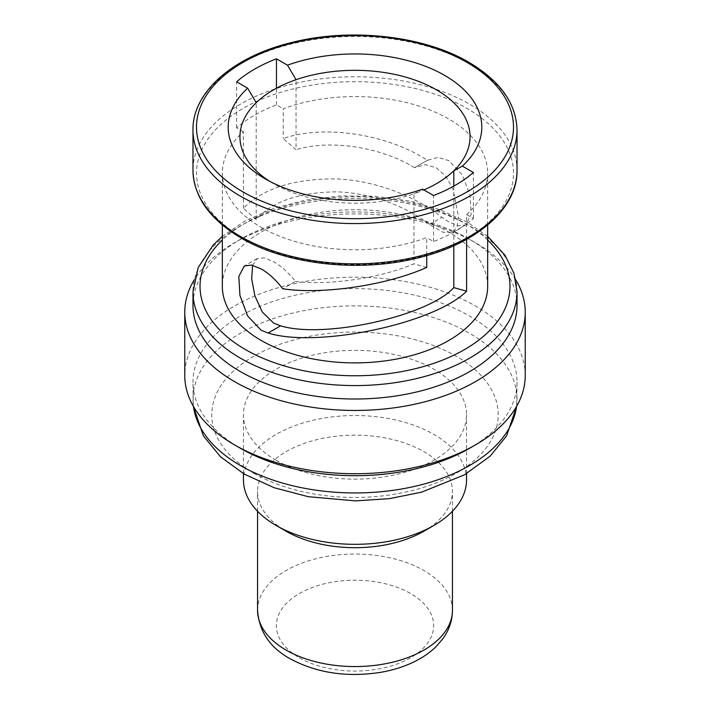 <?xml version="1.0" encoding="UTF-8"?>
<svg xmlns="http://www.w3.org/2000/svg" width="710" height="710" viewBox="0 0 710 710"><rect width="100%" height="100%" fill="white"/><g stroke="black" fill="none" stroke-linecap="round" stroke-linejoin="round"><path stroke-width="0.53" stroke-dasharray="3.55 2.66" d="M252.591 265.3L257.055 258.617L264.084 257.836L273.643 261.75C281.488 266.277 288.757 272.826 295.449 281.391L282.678 288.766M423.905 531.213A97.447 56.259 0 0 0 452.447 491.435A97.447 56.259 0 0 0 423.905 451.649A97.447 56.259 0 0 0 317.707 439.454A97.447 56.259 0 0 0 257.552 491.435A97.447 56.259 0 0 0 286.094 531.213M466.532 479.933A111.532 64.397 0 0 0 433.863 434.396A111.532 64.397 0 0 0 312.32 420.435A111.532 64.397 0 0 0 243.468 479.933M276.137 460.275A111.532 64.397 0 0 0 397.68 474.236A111.532 64.397 0 0 0 466.532 414.746A111.532 64.397 0 0 0 433.863 369.209A111.532 64.397 0 0 0 312.32 355.248A111.532 64.397 0 0 0 243.468 414.746A111.532 64.397 0 0 0 276.137 460.275M469.567 448.294A162.022 93.543 0 0 0 517.022 382.149A162.022 93.543 0 0 0 469.567 316.012A162.022 93.543 0 0 0 292.999 295.733A162.022 93.543 0 0 0 192.978 382.149A162.022 93.543 0 0 0 240.433 448.294M525.24 375.439A170.24 98.282 0 0 0 475.372 305.939A170.24 98.282 0 0 0 289.858 284.639A170.24 98.282 0 0 0 184.76 375.439M515.735 279.793A170.24 98.282 0 0 0 475.38 242.678A170.24 98.282 0 0 0 475.372 242.678A170.24 98.282 0 0 0 234.619 242.678A170.24 98.282 0 0 0 194.265 279.793M517.022 305.46A162.022 93.543 0 0 0 469.567 239.323L475.372 242.678L469.567 239.323A162.022 93.543 0 0 0 240.433 239.323A162.022 93.543 0 0 0 192.978 305.46M487.663 286.29A132.663 76.591 0 0 0 448.809 232.126A132.663 76.591 0 0 0 304.226 215.529A132.663 76.591 0 0 0 222.337 286.29M427.322 160.345L414.551 167.72L425.521 164.64L436.375 167.817L445.942 176.453L452.953 188.931L458.465 216.426L457.089 226.632L452.945 232.285L443.084 232.303L429.435 224.502C407.646 207.293 371.667 192.579 336.141 191.851C298.874 192.348 272.232 201.578 256.195 219.541L243.406 208.341C262.744 188.505 293.665 178.689 336.158 178.902C376.637 180.411 417.249 197.478 441.922 217.287L448.809 221.973L458.447 225.824L465.698 224.928L471.165 214.482L470.082 195.587L462.423 175.024L448.809 160.62L438.07 157.398L427.322 160.345C387.509 133.977 323.219 124.259 283.255 138.565L296.043 149.766L296.043 79.706M466.594 239.323L466.594 214.597A132.663 76.591 0 0 0 487.663 173.178A132.663 76.591 0 0 0 448.809 119.014A132.663 76.591 0 0 0 283.255 108.745L283.255 138.565M243.406 208.341L243.406 131.749A132.663 76.591 0 0 0 222.337 173.178A132.663 76.591 0 0 0 261.191 227.333A132.663 76.591 0 0 0 426.745 237.602L426.745 255.564M422.494 189.135L413.957 193.794A115.055 66.429 0 0 0 423.897 189.943M269.693 181.325A115.055 66.429 0 0 0 273.643 183.721L265.345 178.929M265.336 178.929L273.643 183.721A115.055 66.429 0 0 0 413.957 193.794L413.957 263.854C380.311 278.107 328.961 285.713 295.449 281.391M466.594 214.597L473.384 218.511A142.062 82.014 180 0 1 433.535 241.524L426.745 237.602M243.406 131.749L236.616 127.835A142.062 82.014 180 0 1 276.465 104.832L283.255 108.745M414.551 167.72C381.039 146.89 329.688 139.116 296.043 149.766M236.616 127.835L236.616 81.819M256.195 219.541L256.195 102.71M276.465 104.832L276.465 88.2M426.745 267.421L413.957 263.854M473.384 218.511L473.384 172.503M453.805 245.722L453.805 186.091M433.535 241.524L433.535 195.507M299.38 657.753A78.659 45.413 0 0 0 410.62 657.753A78.659 45.413 0 0 0 410.62 593.524A78.659 45.413 0 0 0 299.38 593.524A78.659 45.413 0 0 0 299.38 657.753M452.447 610.298A97.447 56.259 0 0 0 423.905 570.52A97.447 56.259 0 0 0 317.707 558.326A97.447 56.259 0 0 0 257.552 610.298M253.718 473.215A143.234 82.697 0 0 0 456.281 473.215A143.234 82.697 0 0 0 456.281 356.269A143.234 82.697 0 0 0 253.718 356.269A143.234 82.697 0 0 0 253.718 473.215M516.56 406.413A162.022 93.543 0 0 0 517.022 399.411A162.022 93.543 0 0 0 469.567 333.265A162.022 93.543 0 0 0 292.999 312.986A162.022 93.543 0 0 0 192.978 399.411A162.022 93.543 0 0 0 193.44 406.413M517.022 292.041A162.022 93.543 0 0 0 469.567 225.895A162.022 93.543 0 0 0 292.999 205.625A162.022 93.543 0 0 0 192.978 292.041M487.663 240.042A154.975 89.478 0 0 0 464.58 223.02A154.975 89.478 0 0 0 222.337 240.042M242.927 237.877A158.499 91.51 0 0 0 467.073 237.877A158.499 91.51 0 0 0 467.073 108.47A158.499 91.51 0 0 0 242.927 108.47A158.499 91.51 0 0 0 242.927 237.877M517.022 170.302A162.022 93.543 0 0 0 469.567 104.157A162.022 93.543 0 0 0 292.999 83.878A162.022 93.543 0 0 0 192.978 170.302M517.022 130.036A162.022 93.543 0 0 0 469.567 63.891A162.022 93.543 0 0 0 292.999 43.621A162.022 93.543 0 0 0 192.978 130.036M429.435 224.502L441.922 217.287M452.447 511.253L452.447 491.435M466.532 473.65L466.532 414.746M517.022 382.149L516.667 406.226M487.663 236.323L468.103 222.674L440.546 209.911L409.004 200.974L374.933 196.244L339.921 195.942L305.62 200.06L273.634 208.429L245.438 220.686L222.337 236.323M487.663 225.008L487.663 173.178M222.337 225.008L222.337 173.178M240.433 239.323L234.619 242.678M193.333 406.226L192.978 382.149M243.468 473.65L243.468 414.746M257.552 511.253L257.552 491.435M452.945 232.285L465.698 224.928M415.377 167.214L428.121 159.856M257.055 258.617L244.302 265.984"/><path stroke-width="1.06" d="M466.594 239.323L466.594 291.189L453.805 287.621C427.899 316.207 323.751 339.158 280.565 325.81L273.643 323.103L262.274 311.974L254.872 295.839L251.695 278.808L252.591 265.3M243.468 473.65L243.468 479.933A111.532 64.397 0 0 0 276.128 525.462L286.094 531.213A97.447 56.259 0 0 0 423.905 531.213L433.872 525.462A111.532 64.397 0 0 0 466.532 479.933L466.532 473.65M286.094 531.213L276.128 525.462A111.532 64.397 0 0 0 276.137 525.462A111.532 64.397 0 0 0 433.872 525.462M194.265 279.793A170.24 98.282 0 0 0 184.76 312.169L184.76 375.439A170.24 98.282 0 0 0 234.619 444.939L240.433 448.294A162.022 93.543 0 0 0 469.567 448.294L475.38 444.939A170.24 98.282 0 0 0 525.24 375.439L525.24 312.169A170.24 98.282 0 0 0 515.735 279.793M240.433 448.294L234.619 444.939A170.24 98.282 0 0 0 234.628 444.939A170.24 98.282 0 0 0 475.38 444.939M184.76 312.169A170.24 98.282 0 0 0 234.628 381.669A170.24 98.282 0 0 0 420.142 402.978A170.24 98.282 0 0 0 525.24 312.169M222.337 236.323L213.32 244.897L198.188 267.537L192.978 292.041L192.978 305.46A162.022 93.543 0 0 0 240.433 371.605A162.022 93.543 0 0 0 417.001 391.885A162.022 93.543 0 0 0 517.022 305.46L517.022 292.041L513.96 273.208L504.987 255.245L487.663 236.323M222.337 225.008L222.337 286.29A132.663 76.591 0 0 0 261.191 340.454A132.663 76.591 0 0 0 405.774 357.059A132.663 76.591 0 0 0 487.663 286.29L487.663 225.008M466.594 291.189C434.706 323.574 316.829 348.415 268.078 333.017L261.191 330.292L247.577 315.888L239.918 295.325L238.826 276.438L244.302 265.984L251.553 265.079L261.191 268.939C268.983 273.448 276.146 280.06 282.678 288.766C322.491 294.854 386.781 285.331 426.745 267.421L426.745 255.564M265.345 178.929A126.797 73.21 0 0 0 422.494 189.135L433.535 195.507A142.062 82.014 0 0 0 473.384 172.503L462.343 166.131A126.797 73.21 0 0 0 444.655 75.393A126.797 73.21 0 0 0 287.506 65.187L276.465 58.815A142.062 82.014 0 0 0 236.616 81.819L247.657 88.191A126.797 73.21 0 0 0 265.336 178.929A126.797 73.21 0 0 0 265.345 178.929M453.805 186.091L453.805 170.782A115.055 66.429 0 0 0 436.357 89.779A115.055 66.429 0 0 0 296.043 79.706A115.055 66.429 0 0 0 256.195 102.71L247.657 88.191M256.195 102.71A115.055 66.429 0 0 0 269.693 181.325M287.506 65.187L296.043 79.706M423.897 189.943A115.055 66.429 0 0 0 453.805 170.782L462.343 166.131M276.465 88.2L276.465 58.815M453.805 287.621L453.805 245.722M286.094 650.085A97.447 56.259 0 0 0 392.293 662.279A97.447 56.259 0 0 0 452.447 610.298C452.341 620.478 449.19 629.885 443.013 638.521L436.659 646.038C430.588 652.117 423.275 657.283 414.729 661.516C404.398 666.619 392.95 670.24 380.4 672.379C346.684 677.544 316.553 672.982 289.982 658.685C269.898 647.555 259.088 631.43 257.552 610.298A97.447 56.259 0 0 0 286.094 650.085M193.44 406.413A162.022 93.543 0 0 0 240.433 465.547A162.022 93.543 0 0 0 411.347 487.104A162.022 93.543 0 0 0 516.56 406.413M192.978 292.041A162.022 93.543 0 0 0 240.433 358.186A162.022 93.543 0 0 0 417.001 378.465A162.022 93.543 0 0 0 517.022 292.041M222.337 240.042A154.975 89.478 0 0 0 245.42 349.56A154.975 89.478 0 0 0 450.539 356.739A154.975 89.478 0 0 0 487.663 240.042M240.433 236.439A162.022 93.543 0 0 0 417.001 256.718A162.022 93.543 0 0 0 517.022 170.302C517.785 208.19 476.516 244.249 417.081 258.12C358.506 272.773 285.908 264.528 241.169 238.054C209.743 219.381 193.679 196.803 192.978 170.302A162.022 93.543 0 0 0 240.433 236.439M240.433 196.182A162.022 93.543 0 0 0 417.001 216.461A162.022 93.543 0 0 0 517.022 130.036C516.321 103.536 500.266 80.949 468.831 62.285C423.799 35.624 350.518 27.468 291.748 42.502C232.915 56.551 192.241 92.406 192.978 130.036A162.022 93.543 0 0 0 240.433 196.182M242.927 191.869A158.499 91.51 0 0 0 467.073 191.869A158.499 91.51 0 0 0 467.073 62.453A158.499 91.51 0 0 0 242.927 62.453A158.499 91.51 0 0 0 242.927 191.869M280.565 325.81L268.078 333.017M452.447 610.298L452.447 511.253M516.667 406.226L506.558 435.958L490.157 456.148L464.402 474.875L421.491 492.199L389.302 498.66L355.603 500.887L308.264 496.698L274.211 487.734L244.329 474.147L220.517 456.778L203.353 435.816L193.333 406.226M517.022 170.302L517.022 130.036M192.978 170.302L192.978 130.036M257.552 610.298L257.552 511.253"/></g></svg>
